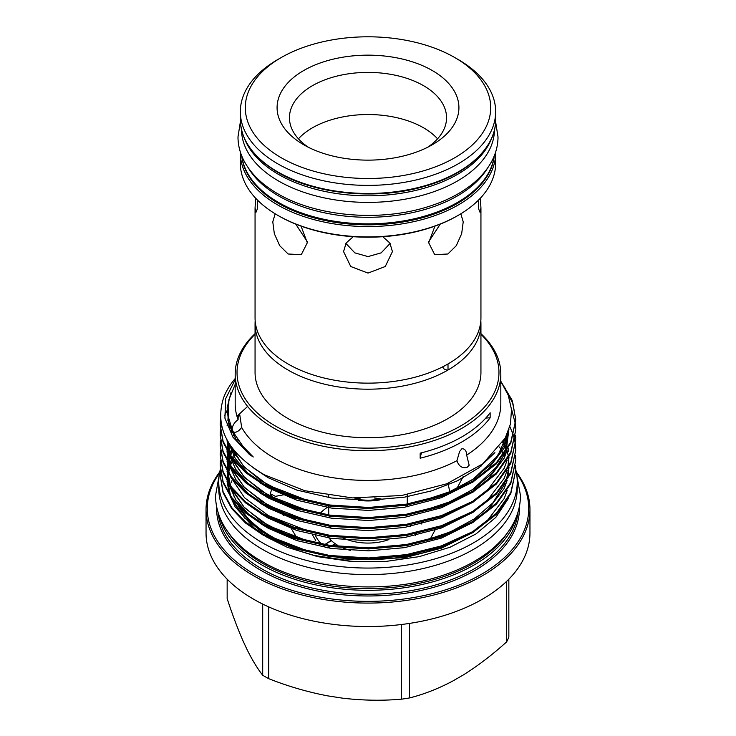 <?xml version="1.0" encoding="UTF-8"?>
<svg xmlns="http://www.w3.org/2000/svg" width="736" height="736" viewBox="0 0 736 736"><rect width="100%" height="100%" fill="white"/><g stroke="black" fill="none" stroke-linecap="round" stroke-linejoin="round"><path stroke-width="1.1" d="M487.508 168.185A126.482 73.03 180 0 1 278.558 195.896A126.482 73.03 180 0 1 248.492 168.185M494.141 156.179A126.482 73.03 180 0 1 412.086 219.273A126.482 73.03 180 0 1 278.558 202.464A126.482 73.03 180 0 1 241.859 156.179M491.409 138.81A126.482 73.03 180 0 1 403.218 192.933A126.482 73.03 180 0 1 278.558 174.432A126.482 73.03 180 0 1 244.591 138.819M494.482 129.849A126.482 73.03 180 0 1 416.015 196.926A126.482 73.03 180 0 1 278.558 181.001A126.482 73.03 180 0 1 241.518 129.849M231.766 482.485A136.261 78.669 180 0 1 231.739 480.884L231.739 481.896A136.261 78.669 0 0 0 231.748 482.43M232.346 489.274A136.261 78.669 0 0 0 234.517 497.692M238.648 506.607A136.261 78.669 0 0 0 271.648 537.519M220.294 469.531A149.242 86.167 0 0 0 218.758 481.896L218.758 488.456A149.242 86.167 0 0 0 262.467 549.387A149.242 86.167 0 0 0 425.114 568.063A149.242 86.167 0 0 0 517.242 488.456L517.242 481.896A149.242 86.167 0 0 0 515.826 470.019M218.758 481.896A149.242 86.167 0 0 0 262.467 542.818A149.242 86.167 0 0 0 425.114 561.504A149.242 86.167 0 0 0 517.242 481.896M480.82 320.96A112.939 65.21 180 0 1 480.939 323.987A112.939 65.21 180 0 1 448.031 369.996L447.681 370.199A112.939 65.21 180 0 1 288.144 370.098A112.939 65.21 180 0 1 255.061 323.987A112.939 65.21 180 0 1 255.18 320.96M447.681 370.199L444.305 369.306L442.741 367.144M447.994 364.118L448.031 369.996M257.72 200.321L257.25 209.162L255.944 212.373L255.061 207.892L255.061 317.943A112.939 65.21 180 0 0 288.144 364.044A112.939 65.21 180 0 0 447.681 364.145L448.031 363.943A112.939 65.21 180 0 0 480.939 317.943L480.939 207.892L480.056 212.373L478.75 209.171L478.28 200.321M303.71 144.762L303.71 144.762A90.924 52.495 180 0 1 303.71 70.527A90.924 52.495 180 0 1 432.29 70.527A90.924 52.495 180 0 1 432.29 144.762A90.924 52.495 180 0 1 303.71 144.762M308.402 147.292A78.55 45.347 180 0 1 289.45 117.751A78.55 45.347 180 0 1 337.944 75.845A78.55 45.347 180 0 1 423.54 85.68A78.55 45.347 180 0 1 446.55 117.751A78.55 45.347 180 0 1 427.598 147.292M460.819 213.799L463.22 221.84L461.665 233.689L456.302 245.668L447.856 254.003L434.709 254.665L428.692 242.76L434.939 226.127M480.286 198.26L480.939 207.892M382.766 236.698L389.878 243.036L392.435 251.602L385.268 266.496L368 273.093L350.732 266.496L343.565 251.602L346.132 243.027L353.234 236.698M301.061 226.127L307.308 242.76L301.291 254.665L288.144 254.003L279.708 245.677L274.335 233.689L272.78 221.84L275.181 213.799M458.27 215.317L457.396 215.823A126.426 72.993 180 0 1 278.604 215.823L277.73 215.317A127.659 73.701 180 0 1 240.341 163.199L240.341 152.849A127.659 73.701 180 0 0 277.73 204.967A127.659 73.701 180 0 0 416.852 220.938A127.659 73.701 180 0 0 495.659 152.849L495.659 163.199A127.659 73.701 180 0 1 458.27 215.317A127.659 73.701 180 0 1 277.73 215.317L278.604 215.823M458.27 59.57L454.774 57.555L458.27 59.57A127.659 73.701 180 0 1 495.659 111.688A127.659 73.701 180 0 1 416.852 179.777A127.659 73.701 180 0 1 277.73 163.806A127.659 73.701 180 0 1 240.341 111.688A127.659 73.701 180 0 1 277.73 59.57L281.226 57.555A122.71 70.849 180 0 1 454.774 57.555L454.774 57.555A122.71 70.849 180 0 1 454.774 157.743A122.71 70.849 180 0 1 281.226 157.743A122.71 70.849 180 0 1 281.226 57.555M298.439 138.81A78.55 45.347 180 0 1 423.54 127.806A78.55 45.347 180 0 1 437.561 138.81M390.117 243.414L381.147 252.871L368 256.597L354.853 252.871L345.883 243.414M440.284 224.094L428.738 241.656M255.061 323.987L255.061 372.526A112.939 65.21 0 0 0 288.144 418.637A112.939 65.21 0 0 0 411.222 432.768A112.939 65.21 0 0 0 480.939 372.526L480.939 323.987M327.722 536.066A42.651 24.628 0 0 0 337.842 545.385M382.564 499.33A39.275 22.678 0 0 0 374.532 498.033M360.189 498.171A39.275 22.678 0 0 0 353.436 499.33M330.087 526.314A39.275 22.678 0 0 0 331.154 528.255M335.322 543.794L331.642 545.661M330.151 546.526L327.879 547.952M335.487 546.149L337.576 545.229M315.726 540.38L312.395 534.814M328.725 506.469A54.124 31.243 0 0 0 320.031 513.507M315.486 535.523A54.124 31.243 0 0 0 321.65 544.106M323.104 545.422A54.124 31.243 0 0 0 325.956 547.639M324.834 544.649L331.172 540.39M268.714 606.896L268.714 678.684A144.734 83.564 180 0 1 265.659 676.973A144.734 83.564 180 0 1 262.697 675.216C257.49 668.647 252.236 659.999 246.919 649.272L242.935 640.688C237.581 628.406 232.318 614.394 227.157 598.644L227.157 579.186M219.549 473.009A160.724 92.791 0 0 0 254.352 574.181A160.724 92.791 0 0 0 457.332 585.709A160.724 92.791 0 0 0 516.451 473.009M516.24 471.923A161.957 93.509 180 0 1 529.957 509.579A161.957 93.509 180 0 1 429.98 595.967A161.957 93.509 180 0 1 253.478 575.69A161.957 93.509 180 0 1 206.043 509.579A161.957 93.509 180 0 1 219.76 471.923M228.804 533.186A148.939 85.992 0 0 0 262.688 563.399A148.939 85.992 0 0 0 507.196 533.186M516.534 516.396A150.172 86.701 180 0 1 415.058 585.939A150.172 86.701 180 0 1 261.814 564.917A150.172 86.701 180 0 1 219.466 516.396M255.061 334.236A130.971 75.615 0 0 0 275.393 425.997A130.971 75.615 0 0 0 448.114 432.345A130.971 75.615 0 0 0 480.939 334.236M480.939 333.684A132.82 76.682 180 0 1 500.82 374.044A132.82 76.682 180 0 1 418.83 444.894A132.82 76.682 180 0 1 274.077 428.269A132.82 76.682 180 0 1 235.18 374.044A132.82 76.682 180 0 1 255.061 333.684M206.043 509.579L206.043 533.02A161.957 93.509 0 0 0 253.478 599.141A161.957 93.509 0 0 0 429.98 619.408A161.957 93.509 0 0 0 529.957 533.02L529.957 509.579M500.82 374.044L500.82 403.733A132.82 76.682 180 0 1 466.661 455.078L469.154 465.235L467.268 467.222C462.41 468.666 458.97 466.495 456.936 460.699A132.82 76.682 180 0 1 274.077 457.958A132.82 76.682 180 0 1 241.656 427.395C238.804 431.379 236.026 432.906 233.33 431.958L232.07 429.235C232.539 425.362 234.545 422.197 238.096 419.722A132.82 76.682 180 0 1 235.18 403.733L235.18 374.044M235.18 378.525A147.826 85.348 180 0 0 223.606 397.707C214.231 427.46 227.82 453.164 264.362 474.794L304.833 490.719L352.314 497.904L401.7 495.512L446.853 483.754L482.733 463.873L505.236 438.067L510.471 424.01L511.502 409.529L508.272 395.241L500.82 381.349M235.971 382.416L228.868 399.804L228.583 417.708L232.07 429.235M508.272 498.622L495.852 517.344L475.962 533.959L450.055 547.234L419.216 556.637L385.765 561.439L351.274 561.467L317.768 556.674L287.27 547.29L266.791 537.133M255.3 529.258L235.115 506.828L230.662 497.085M447.865 544.622A136.261 78.669 180 0 1 337.134 557.502M303.453 550.16A136.261 78.669 180 0 1 271.648 536.507A136.261 78.669 180 0 1 240.194 508.153M220.395 470.663L220.174 475.18L223.072 491.666L231.72 507.592L245.566 522.017L263.47 534.253L293.508 547.225L329.737 555.505L368.672 557.971L406.263 554.659L441.324 545.928L472.53 531.732L496.358 513.277L510.784 492.632L515.826 470.138L515.623 465.612M515.826 470.138L510.784 493.69L496.358 514.335L472.53 532.79L441.324 546.995L406.263 555.726L368.672 559.029L329.737 556.563L293.508 548.283L263.47 535.32L245.566 523.084L231.72 508.65L223.072 492.734L220.174 475.18M220.57 418.609L220.174 424.681L223.072 441.168L231.72 457.084L245.566 471.518L263.47 483.754L293.508 496.726L329.737 504.997L368.672 507.463L406.263 504.16L441.324 495.429L472.53 481.224L496.358 462.769L510.784 442.124L515.826 419.63L512.118 400.274L501.133 381.791M504.786 387.688L512.964 403.678L515.816 420.164M515.826 419.63L510.784 443.192L496.358 463.836L472.53 482.292L441.324 496.487L406.263 505.218L368.672 508.53L329.737 506.064L293.508 497.784L263.47 484.812L245.566 472.576L231.72 458.151L223.072 442.235L220.174 424.681M220.395 430.266L220.174 434.783L223.072 451.269L231.72 467.185L245.566 481.62L263.47 493.856L293.508 506.819L329.737 515.099L368.672 517.564L406.263 514.262L441.324 505.531L472.53 491.326L496.358 472.871L510.784 452.226L515.826 429.732L515.623 425.215M515.577 424.681L511.428 408.664M515.826 429.732L510.784 453.293L496.358 473.938L472.53 492.393L441.324 506.589L406.263 515.32L368.672 518.632L329.737 516.166L293.508 507.886L263.47 494.914L245.566 482.678L231.72 468.252L223.072 452.327L220.174 434.783M220.395 440.367L220.174 444.884L223.072 461.371L231.72 477.287L245.566 491.722L263.47 503.958L293.508 516.92L329.737 525.2L368.672 527.666L406.263 524.363L441.324 515.632L472.53 501.428L496.358 482.972L510.784 462.328L515.826 439.834L515.623 435.316M515.826 439.834L510.784 463.386L496.358 484.03L472.53 502.495L441.324 516.69L406.263 525.421L368.672 528.724L329.737 526.268L293.508 517.988L263.47 505.016L245.566 492.78L231.72 478.354L223.072 462.429L220.174 444.884M220.395 450.46L220.174 454.986L223.072 471.472L231.72 487.388L245.566 501.823L263.47 514.059L293.508 527.022L329.737 535.302L368.672 537.768L406.263 534.465L441.324 525.734L472.53 511.529L496.358 493.074L510.784 472.429L515.826 449.935L515.623 445.418M509.855 426.512L513.397 435.307M513.562 435.841L514.712 440.358M514.823 440.892L515.522 445.418M515.577 445.942L515.816 450.469M515.826 449.935L510.784 473.487L496.358 494.132L472.53 512.587L441.324 526.792L406.263 535.523L368.672 538.826L329.737 536.36L293.508 528.089L263.47 515.117L245.566 502.881L231.72 488.446L223.072 472.53L220.174 454.986M220.395 460.561L220.174 465.088L223.072 481.574L231.72 497.49L245.566 511.916L263.47 524.152L293.508 537.124L329.737 545.404L368.672 547.869L406.263 544.557L441.324 535.826L472.53 521.631L496.358 503.176L510.784 482.531L515.826 460.037L515.623 455.51M515.826 460.037L510.784 483.589L496.358 504.234L472.53 522.689L441.324 536.894L406.263 545.624L368.672 548.927L329.737 546.462L293.508 538.182L263.47 525.219L245.566 512.983L231.72 498.548L223.072 482.632L220.174 465.088M220.184 435.316L220.441 430.79M220.506 430.266L221.444 424.884M224.517 415.693L226.982 410.716M247.609 406.428L236.955 416.236M420.173 458.197A132.82 76.682 0 0 0 490.148 417.8L490.148 412.749A132.82 76.682 0 0 1 420.173 453.146L420.173 458.197A77.317 44.638 0 0 1 421.608 452.787M456.936 460.699L459.604 451.508L461.923 448.702C464.913 448.748 466.495 450.874 466.661 455.078M262.697 675.216L262.697 604.063M238.096 419.722C238.114 415.555 238.648 413.761 239.697 414.322L241.656 427.395M284.519 494.62L275.42 496.349L270.25 493.69L271.63 489.688M448.049 483.285L449.742 491.74M433.035 520.72L430.33 520.104M441.683 516.571L441.425 517.877M490.148 417.8A77.317 44.638 0 0 0 485.76 418.103M379.675 499.928A39.275 22.678 180 0 1 358.386 500.259M343.013 537.887A39.275 22.678 0 0 0 388.856 539.608M231.113 392.187L227.12 407.836L228.786 424.092L236.357 439.953L249.357 454.443L253.267 456.992L243.138 446.54L232.548 431.149M508.843 579.186L508.843 637.137A144.734 83.564 180 0 1 506.635 641.875C492.494 654.681 478.124 665.657 463.533 674.82L452.658 681.094C438.141 688.758 423.77 694.37 409.547 697.93A144.734 83.564 180 0 1 401.332 699.2C381.91 700.847 362.287 700.497 342.452 698.142L327.594 695.851C307.602 692.015 287.978 686.292 268.714 678.684M401.332 699.2L401.332 624.524M506.635 641.875L506.635 581.357M409.547 623.401L409.547 697.93M481.077 466.081A161.957 93.509 0 0 0 480.36 465.676M232.999 491.538A136.261 78.669 180 0 1 232.576 489.578M227.921 481.694L228.482 473.579M228.62 472.742L230.23 466.164L244.582 487.701L268.281 505.448L308.991 521.263M230.469 465.446L232.815 459.577M233.128 458.914L236.394 453.045M249.357 454.443L232.944 437.156L224.912 418.168L225.667 398.682L235.18 379.702M421.608 523.673A54.124 31.243 0 0 0 421.268 522.44M343.206 548.007A42.651 24.628 0 0 0 350.446 550.408M410.559 526.369A42.651 24.628 0 0 0 410.283 524.722M325.662 544.005L331.504 540.712M255.061 207.892L255.714 198.26M307.262 241.656L295.716 224.094M494.215 156.004A126.426 72.993 180 0 1 413.025 220.036A126.426 72.993 180 0 1 278.604 203.449A126.426 72.993 180 0 1 241.785 156.004M495.659 111.688L495.659 119.766A127.659 73.701 180 0 1 416.852 187.864A127.659 73.701 180 0 1 277.73 171.884A127.659 73.701 180 0 1 240.341 119.766L240.341 111.688M519.368 506.58A151.414 87.418 180 0 1 427.533 588.947A151.414 87.418 180 0 1 260.94 570.382A151.414 87.418 180 0 1 216.632 506.58M218.049 512.238A150.172 86.701 0 0 0 261.814 568.864A150.172 86.701 0 0 0 421.7 588.524A150.172 86.701 0 0 0 517.951 512.238M287.27 547.29L314.244 555.45L344.209 560.05L404.496 557.759L441.434 548.182L473.358 532.294M485.64 522.836L504.215 498.502L507.187 490.369M506.653 461.868L506.451 461.251M504.786 456.817L503.921 454.876M503.608 454.232L499.523 447.037M238.271 440.671L237.553 441.646M232.972 448.942L231.573 451.766M229.954 455.658L228.123 461.84M228.528 483.764L235.787 499.707L248.538 514.308M260.148 523.278L268.281 528.273L296.93 540.62L331.504 548.504L368.644 550.832L404.496 547.658L441.434 538.08L473.358 522.192M485.64 512.734L504.215 488.41L507.187 480.268M507.665 478.409L509.018 466.955M508.76 461.877L508.254 458.261M506.653 451.766L506.451 451.15M508.843 429.796L506.23 450.441L502.734 442.382M235.023 435.289L234.232 436.604M230.156 445.032L229.549 446.715M227.948 452.52L227.258 456.826M260.148 513.176L268.281 518.172L296.93 530.527L331.504 538.402L368.644 540.73L404.496 537.556L441.434 527.979L473.358 512.1M485.64 502.633L504.215 478.308L507.187 470.166M507.665 468.308L509.018 456.854M508.76 451.775L508.254 448.16M232.245 430.164L231.573 431.563M228.096 441.766L227.019 449.843M226.992 450.846L228.096 461.794M228.528 463.56L235.787 479.504L248.538 494.104M260.148 503.074L268.281 508.07L296.93 520.426L331.504 528.301L368.644 530.628L404.496 527.454L441.434 517.877L473.358 501.998M485.64 492.531L504.215 468.206L507.187 460.064M230.285 424.506L229.549 426.521M227.019 439.861L228.096 451.692M228.528 453.459L235.787 469.402L248.538 484.012M260.148 492.982L268.281 497.968L296.93 510.324L331.504 518.199L368.644 520.527L404.496 517.362L441.434 507.776L473.358 491.896M485.64 482.43L504.215 458.105L507.187 449.972M228.16 441.885L235.336 458.602L248.538 473.91M260.148 482.88L268.281 487.867L296.93 500.222L331.504 508.098L368.644 510.434L404.496 507.26L441.434 497.674L473.358 481.795M485.64 472.328L504.215 448.003L508.926 429.53M253.948 468.317L268.281 477.765L296.93 490.121L331.504 497.996L368.644 500.333L404.496 497.159L431.912 490.774L457.332 480.838L478.814 467.829L494.886 452.649M235.538 452.07L232.263 457.801M231.95 458.445L229.595 464.158M229.356 464.858L227.728 471.27M227.58 472.089L226.982 480.074M227.01 481.188L229.402 494.169M230.221 496.45L244.582 518.006L268.281 535.744L308.991 551.568M237.406 439.226L236.624 440.34M232.171 447.884L229.595 454.057M229.356 454.756L227.728 461.168M227.58 461.987L226.982 469.982M227.01 471.095L229.402 484.067M230.221 486.349L244.582 507.904L268.281 525.642L308.991 541.466M422.298 541.328L450.322 531.926L474.472 518.816L492.789 502.973L505.338 483.156M506.23 480.737L508.944 467.112M508.99 465.952L508.567 457.682M508.447 456.844L506.994 450.276M506.782 449.558L503.461 441.204M234.232 433.973L233.478 435.298M308.991 501.06L268.281 485.245L243.809 466.707L229.558 444.139L227.728 451.067M227.58 451.886L226.982 459.88M227.01 460.994L229.402 473.966M230.221 476.247L244.582 497.803L268.281 515.55L308.991 531.364M231.766 428.527L230.984 430.247M227.7 441.094L226.982 449.779M227.01 450.892L229.402 463.864M229.834 423.062L229.117 425.206M226.982 439.806L229.402 453.772M230.221 456.044L244.582 477.6L268.281 495.346L308.991 511.161M422.298 511.032L450.322 501.63L474.472 488.511L492.789 472.678L505.338 452.852M227.139 425.215L227.084 425.896M422.298 500.931L450.322 491.528L474.472 478.418L492.789 462.576L504.215 445.381L508.567 430.569M240.387 121.744L237.986 136.942C238.022 145.36 240.111 153.484 244.26 161.313C251.178 174.036 262.338 184.846 277.748 193.724C316.112 216.439 378.709 221.941 426.521 207.156C439.769 203.182 451.554 197.975 461.877 191.544C475.465 183.062 485.42 172.988 491.74 161.313C495.889 153.484 497.978 145.36 498.014 136.942L495.613 121.744M219.172 475.456L215.538 495.53C215.574 505.246 217.994 514.63 222.787 523.692C230.81 538.476 243.837 551.071 261.869 561.476C306.894 588.147 380.65 594.642 436.871 577.254C452.438 572.58 466.274 566.472 478.372 558.928C494.27 548.992 505.88 537.252 513.213 523.692C518.006 514.63 520.426 505.246 520.462 495.53L516.828 475.456M495.659 152.849L495.65 152.021M495.659 119.766C496.101 147.31 468.059 173.724 426.218 185.849C378.608 200.514 315.661 194.847 277.987 172.454C253.46 157.909 240.911 140.346 240.341 119.766M297.786 510.6L296.764 508.907M290.104 497.858L289.174 496.322M328.725 514.952L328.725 505.917M328.725 497.591L328.725 495.576M415.389 535.477L416.364 533.628M421.452 523.968L422.4 522.164M423.016 552.856L423.338 552.239M430.238 539.129L435.786 528.595M456.348 489.55L463.349 476.266M407.275 506.782L407.275 505.052M407.275 503.985L407.275 494.61M296.967 537.988L290.361 527.04M283.342 515.402L282.523 514.041M272.624 497.628L270.25 493.69M227.958 482.825L230.543 495.852M231.408 498.125L232.861 501.354L244.012 517.141L261.078 531.272L283.562 543.131L310.178 551.844M233.238 449.282L230.57 455.492M230.322 456.2L228.638 462.677M228.491 463.514L227.921 471.601M227.958 472.724L230.543 485.76M231.408 488.023L232.668 490.857L244.076 507.113L261.749 521.622L283.976 533.204L310.169 541.742M235.216 435.611L234.434 436.954M232.41 430.79L231.822 432.096M228.611 442.63L227.921 451.398M227.958 452.52L230.543 465.557M231.408 467.82L232.714 470.764L244.205 487.057L261.998 501.575L284.124 513.066L310.169 521.539M230.543 425.279L229.853 427.386M227.921 441.471L230.543 455.455M231.408 457.718L232.594 460.396L243.874 476.597L261.372 491.068L283.737 502.798L310.169 511.446M420.974 511.345L448.859 502.21L472.567 489.698L498.217 465.354L504.096 454.627M505.034 452.226L508.088 435.408L507.987 432.106M230.736 445.896L232.815 450.763L243.892 466.523L260.875 480.645L283.434 492.577L310.169 501.345M420.983 501.244L449.172 491.979L473.073 479.265L497.83 455.823L507.334 433.697M228.197 415.122L227.912 420.514M228.261 415.582L228.583 417.708M423.522 552.193L423.798 552.653M240.35 152.021L240.341 152.849"/></g></svg>
